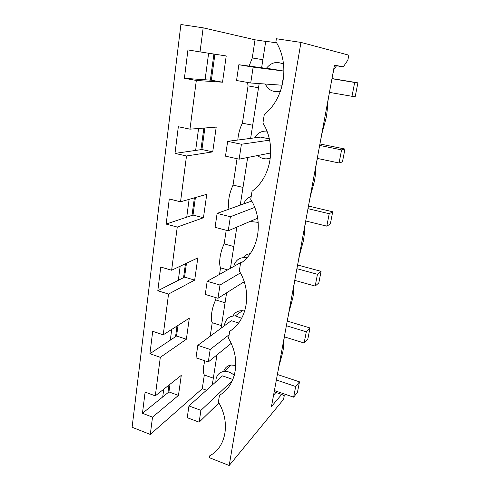 <?xml version="1.0" encoding="UTF-8"?>
<svg xmlns="http://www.w3.org/2000/svg" width="490" height="490" viewBox="0 0 490 490"><rect width="100%" height="100%" fill="white"/><g stroke="black" fill="none" stroke-linecap="round" stroke-linejoin="round"><path stroke-width="0.73" d="M300.952 42.41L348.813 55.156L347.882 60.062L343.312 66.861L334.474 65.139L271.466 406.529L281.652 394.438L284.267 395.657L283.575 399.319L229.191 465.5L300.952 42.41L276.385 38.747L275.913 41.687C290.343 64.484 284.298 98.937 264.3 114.421L262.922 123.057C276.862 145.248 271.203 177.509 252.038 191.241L250.745 199.344C264.226 220.959 258.916 251.223 240.523 263.387L239.31 271.007C252.356 292.071 247.364 320.515 229.688 331.271L228.542 338.449C241.19 358.999 236.486 385.783 219.471 395.265L218.393 402.039C230.661 422.086 226.227 447.358 209.824 455.694L209.5 457.746L229.191 465.5M206.492 390.212L202.254 388.699L150.283 434.428L152.531 417.149L142.461 413.297L162.717 396.949L163.752 389.195M142.461 413.297L145.12 392.092L155.299 395.859L160.31 357.32L149.922 353.719L152.721 331.32L163.237 334.817L168.542 294.055L157.798 290.754L160.769 267.05L171.635 270.235L177.251 227.054L166.147 224.089L169.289 198.964L180.541 201.8L186.5 155.979L174.991 153.395L178.329 126.726L189.985 129.158L196.325 80.446L184.393 78.296L187.94 49.925L200.036 51.903L203.166 27.826L180.89 24.5L132.104 427.268L150.283 434.428M212.262 385.042L216.948 354.932M202.254 388.699L204.324 375.022L213.334 378.158M155.299 395.859L181.275 375.389L178.458 395.399L168.94 391.927L162.717 396.949M152.531 417.149L178.458 395.399M169.981 384.289L168.94 391.927M281.652 394.438L275.919 392.466L273.561 395.185M274.504 390.61L274.302 391.718L275.919 392.466M277.469 374.005L279.122 365.607L282.785 352.083C283.594 347.661 283.863 344.078 283.594 341.322L284.427 336.875M215.674 355.967L216.733 356.316M204.845 360.793C203.074 367.537 202.903 372.277 204.324 375.022M215.863 381.814L215.98 379.309C216.899 374.758 219.6 372.137 224.095 371.432C227.819 371.151 231.219 372.486 234.287 375.444M232.34 380.736L200.925 410.351L199.13 422.172L187.229 417.701L188.95 405.934L222.485 375.879L232.897 379.468M235.806 365.497L231.323 365.026C227.427 365.601 224.861 367.757 223.63 371.494M320.08 143.141L322.059 133.029L326.089 118.176C327.081 112.761 327.565 107.794 327.541 103.28L329.347 92.916M332.171 77.616L333.739 69.782L336.495 65.776L334.431 65.378M287.342 320.515L289.069 311.738L292.812 297.908C293.663 293.265 293.982 289.376 293.761 286.233L294.851 280.409M297.706 264.355L299.513 255.161L303.347 241.007C304.247 236.125 304.608 231.905 304.449 228.352L305.821 221.002M308.602 205.304L310.495 195.669L314.427 181.171C315.37 176.032 315.793 171.457 315.695 167.445L317.373 158.423M167.948 392.729L168.989 385.067M175.555 336.667L177 326.04M183.566 277.64L185.459 263.724M192.013 215.392L194.395 197.844M200.937 149.658L203.864 128.068M210.369 80.146L213.91 54.053M149.922 353.719L176.553 336.005L177.999 325.409M157.798 290.754L184.565 277.132L186.457 263.259M166.147 224.089L193.017 215.055L195.4 197.556M174.991 153.395L201.935 149.517L204.869 127.988M184.393 78.296L211.368 80.213L214.908 54.212M195.645 150.424L198.573 128.484M186.727 217.168L189.109 199.35M178.293 280.323L180.179 266.211M170.3 340.164L171.739 329.396M205.077 79.766L208.624 53.232M189.985 129.158L216.213 127.1L212.727 151.882L201.935 149.517M186.5 155.979L212.727 151.882M180.541 201.8L206.756 194.31L203.454 217.75L193.017 215.055M177.251 227.054L203.454 217.75M171.635 270.235L197.807 257.911L194.683 280.115L184.565 277.132M168.542 294.055L194.683 280.115M163.237 334.817L189.324 318.188L186.359 339.245L176.553 336.005M160.31 357.32L186.359 339.245M210.186 336.244L212.231 322.726C210.149 318.953 211.815 307.781 215.68 299.911L216.017 297.687M219.545 274.388L220.531 267.865C218.497 263.326 220.243 251.584 224.15 243.916L226.215 230.263M228.94 209.175C227.734 201.733 229.106 193.703 233.05 185.079L237.038 158.699M237.797 140.036C238.379 133.648 239.916 128.031 242.409 123.18L248.05 85.891L247.517 82.43M249.122 66.083L252.27 57.967L255.021 39.8L203.166 27.826M200.036 51.903L226.221 55.964L222.527 82.204L211.368 80.213M196.325 80.446L222.527 82.204M212.231 322.726L221.498 325.654M221.106 328.202L226.607 292.818M250.635 138.376L259.161 83.594M240.247 205.139L247.664 157.492M230.423 268.318L236.829 227.115M261.629 67.73L265.745 41.252L276.623 42.893M244.724 311.089L242.415 310.691C238.103 310.568 234.937 312.338 232.922 316.001M279.429 91.312L280.335 91.581M283.477 63.547L282.405 63.639M250.2 253.673C247.34 254.041 245.012 255.327 243.205 257.544M265.721 41.423L255.021 39.8M252.27 57.967L262.879 59.688M343.312 66.861L336.495 65.776M283.563 64.27C276.966 60.974 271.227 62.334 266.346 68.349M264.998 84.011L268.244 88.421C271.895 91.526 275.999 92.383 280.556 90.981M248.05 85.891L258.512 87.753M242.409 123.18L252.681 125.226M250.727 82.994L236.554 80.501L238.857 64.735L271.454 69.023L283.967 71.105L253.146 67.118L250.727 82.994L282.032 85.223L283.906 73.855M220.531 267.865L227.623 269.88M215.68 299.911L225.063 302.753M241.68 311.23L241.778 310.666M241.662 318.267L235.267 315.909C229.424 315.921 225.859 318.794 224.567 324.533L224.445 325.746M229.136 334.725L210.192 349.468L208.287 361.963L195.994 357.792L197.807 345.358L231.292 320.699L238.599 322.984M224.15 243.916L233.81 246.519M246.893 257.783C239.99 256.87 235.586 259.774 233.681 266.499M243.12 282.381L244.516 282.736M240.4 272.93L219.992 285.039L217.977 298.275L205.255 294.441L207.184 281.278L240.553 262.664L241.252 262.861M233.05 185.079L243.009 187.419M251.199 196.496C247.615 197.733 245.129 200.202 243.726 203.895M250.629 221.204L251.676 221.676L258.206 222.35M254.702 207.411L230.38 216.752L228.242 230.79L215.073 227.348L217.113 213.395L250.304 201.549L252.246 202.015M266.903 131.118C261.544 130.793 257.458 133.041 254.641 137.862M257.648 155.538L259.467 156.923C262.965 159.042 266.603 159.422 270.376 158.056M269.598 140.152L241.411 144.25L239.145 159.164L225.486 156.163L227.654 141.34L260.594 137.096L269.322 138.884M218.901 402.921L199.13 422.172M277.377 374.483L299.488 381.851L297.436 392.361L293.626 397.163L274.406 390.579M276.36 380.001L295.691 386.506L293.626 397.163M188.95 405.934L200.925 410.351M299.488 381.851L295.691 386.506M231.139 343.398L208.287 361.963M287.238 321.073L310.017 327.957L307.861 338.994L304.131 343.012L284.329 336.838M286.374 325.728L306.305 331.81L304.131 343.012M197.807 345.358L210.192 349.468M310.017 327.957L306.305 331.81M244.192 281.707L217.977 298.275M297.589 264.986L321.079 271.338L318.812 282.938L315.174 286.08L294.747 280.378M296.903 268.692L317.459 274.296L315.174 286.08M207.184 281.278L219.992 285.039M321.079 271.338L317.459 274.296M257.679 218.185L228.242 230.79M308.467 206.033L332.71 211.772L330.327 223.979L326.799 226.147L305.711 220.978M307.983 208.673L329.207 213.732L326.799 226.147M217.113 213.395L230.38 216.752M332.71 211.772L329.207 213.732M270.75 152.972L239.145 159.164M319.927 143.968L344.966 149.027L342.455 161.896L339.055 162.98L317.263 158.399M319.651 145.432L341.597 149.885L339.055 162.98M227.654 141.34L241.411 144.25M344.966 149.027L341.597 149.885M332 78.547L357.896 82.847L355.244 96.426L351.991 96.303L329.445 92.39M331.969 78.7L354.674 82.467L351.991 96.303M238.857 64.735L253.146 67.118M357.896 82.847L354.674 82.467M231.323 365.026L224.095 371.432M242.415 310.691L235.267 315.909"/></g></svg>
